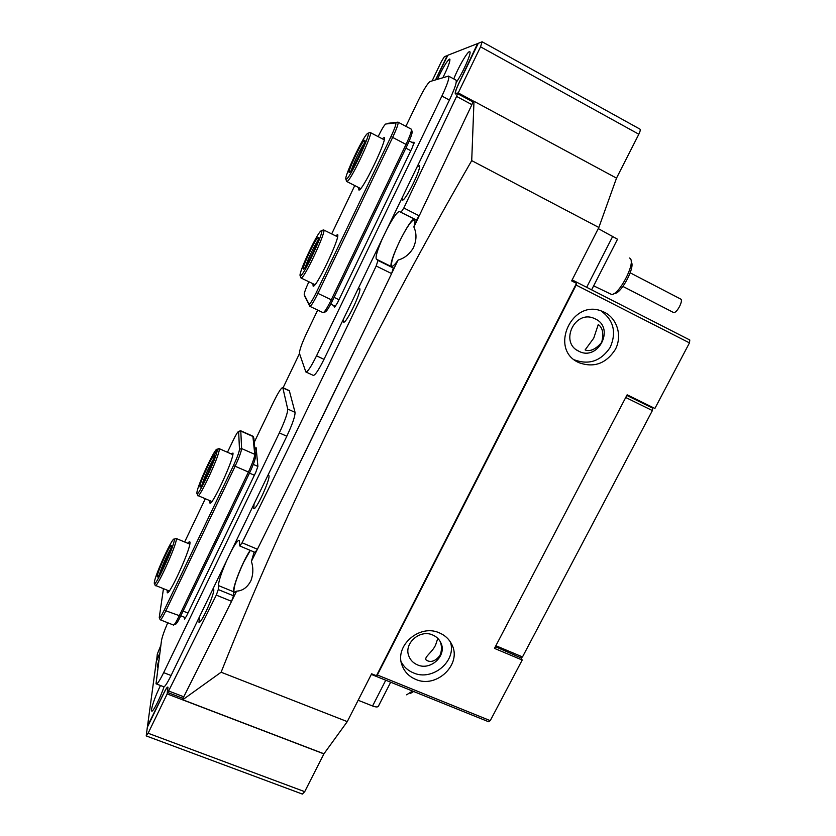 <?xml version="1.0" encoding="UTF-8"?>
<svg xmlns="http://www.w3.org/2000/svg" width="836" height="836" viewBox="0 0 836 836"><rect width="100%" height="100%" fill="white"/><g stroke="black" fill="none" stroke-linecap="round" stroke-linejoin="round"><path stroke-width="1.25" d="M442.85 77.706C447.887 67.601 450.228 61.425 449.872 59.157L449.454 59.074C446.654 61.415 442.641 68.155 437.416 79.326M158.913 660.137L157.304 666.052L157.408 667.41L157.973 667.264M402.074 197.913L402.492 200.117C405.575 200.849 421.731 167.942 419.4 165.643L416.976 167.106M199.658 616.414L198.947 622.224C200.713 624.764 214.047 595.598 213.817 589.704L213.096 588.628M456.216 82.44C462.454 73.631 471.682 52.908 469.884 51.759L469.362 51.665C466.99 52.187 457.616 68.656 453.802 78.939M160.481 685.51C155.747 695.301 152.769 703.243 151.546 709.336L151.671 711.028C152.685 712.836 160.324 697.893 163.992 686.868M343.46 319.101L343.638 322.184C346.376 323.501 361.758 291.356 359.741 288.504L357.933 289.183M254.071 503.92L253.747 508.612C255.9 510.744 270.091 480.083 268.983 475.694L267.896 475.329M242.085 542.783L257.415 549.221C300.918 461.263 345.655 369.376 391.603 273.581L376.2 265.994C330.22 362.176 285.515 454.439 242.085 542.783L239.807 545.992L239.43 540.61C238.302 539.533 235.522 543.128 231.102 551.415M376.2 265.994L377.976 260.445L393.317 268.022L391.603 273.581M382.449 238.49C377.308 250.246 375.28 257.143 376.367 259.181L377.976 260.445M401.061 212.208L403.83 208.007L419.223 215.824L416.401 219.983L399.43 211.55C397.257 211.727 393.16 217.485 387.141 228.803M403.83 208.007L456.581 96.412L457.459 93.58L455.38 93.956C454.742 93.109 455.892 89.546 458.839 83.287L477.565 43.597L447.866 55.239L435.619 79.859M299.497 353.565L283.08 387.779M159.791 653.459L156.28 661.548L147.544 725.962L163.835 693.013C166.082 688.477 167.451 686.534 167.952 687.171L167.534 692.448L168.621 690.985L216.294 595.107L218.28 589.568L233.505 595.786L231.562 601.335L216.294 595.107M226.765 560.371C221.634 572.075 218.833 580.466 218.363 585.545L218.28 589.568M257.415 549.221L255.084 552.397L239.953 546.044M250.215 550.349C243.61 559.587 233.056 585.555 233.453 591.721L233.505 595.786M168.621 690.985L183.763 696.785L231.562 601.335M183.763 696.785L182.656 698.238L167.649 692.49M457.501 93.622L472.737 101.814L471.901 104.657L456.581 96.412M419.223 215.824L471.901 104.657M416.401 219.983L414.625 219.251C410.34 216.409 386.943 264.604 391.551 266.684L393.317 268.022M482.058 41.821L478.265 43.305L458.933 83.266C456.132 89.222 455.035 92.618 455.641 93.423L458.232 92.911L480.554 46.826L482.058 41.821M447.521 55.604L444.449 56.576L441.418 61.509L432.097 80.904M447.281 55.469L435.546 79.88M183.168 697.841L182.739 699.753L323.95 753.79L347.274 721.625L371.623 673.795L376.451 675.739L576.506 283.362L571.657 280.886L598.848 227.476L616.508 178.131L638.829 134.22L480.554 46.826M473.981 101.407L458.232 92.911M482.226 41.831L639.895 129.089C640.564 129.632 640.219 131.336 638.829 134.22M160.846 645.382L157.304 654.065L156.635 660.325M168.005 687.777L167.722 687.673C167.252 687.067 165.946 688.916 163.814 693.232L147.324 727.31L146.216 735.92L148.118 733.245L304.712 791.671L302.339 794.064L146.415 735.993M167.722 687.673L167.169 693.911L148.118 733.245M159.812 653.271L156.457 660.252M167.169 693.911L323.908 753.884L304.712 791.671M230.83 453.76L233.004 453.081C233.861 459.215 211.947 506.543 209.888 503.042L209.815 500.649M187.839 543.316C189.124 541.623 189.835 541.268 189.981 542.271L189.971 543.118C189.782 551.091 168.903 596.549 167.242 592.588L167.242 590.195M253.851 438.242L255.544 456.393C255.367 459.236 253.423 464.638 249.724 472.591L180.649 616.132C177.901 621.712 176.166 624.408 175.414 624.21L174.055 624.785M240.225 430.853L240.789 431.083L241.614 448.566C241.311 451.68 239.106 457.668 234.968 466.551L165.862 610.813C162.602 617.48 160.69 620.448 160.104 619.727M173.324 625.088C174.139 625.318 176.072 622.318 179.123 616.111L248.271 472.35C252.399 463.499 254.562 457.501 254.761 454.345L252.88 436.173M163.459 588.669L159.258 617.511C159.613 618.619 161.348 616.007 164.462 609.653L233.484 465.516C237.194 457.532 239.19 452.13 239.472 449.329L238.636 431.46C237.8 431.606 235.919 434.689 232.993 440.718L227.465 452.286M205.301 498.726L184.651 541.989M382.177 138.724L384.299 137.449C387.277 139.769 362.281 191.454 358.905 190.033L358.634 187.546M335.518 235.815L337.65 234.623C340.252 237.612 316.144 288.263 313.145 286.163L312.925 283.717M411.479 129.507L412.106 131.513C412.43 133.081 410.842 137.606 407.341 145.077L332.582 300.417C329.018 307.617 326.594 311.452 325.288 311.912L323.574 312.528M387.674 123.352L398.03 122.15C398.626 123.352 396.849 128.41 392.701 137.313L317.879 293.488C313.657 302.068 310.971 306.342 309.811 306.321L304.931 296.623M309.947 306.384L323.145 312.685C324.577 312.183 327.273 307.92 331.234 299.905L406.087 144.304C409.985 135.986 411.751 130.959 411.396 129.225L398.061 122.171M308.86 281.763C305.683 288.692 304.137 292.987 304.22 294.638L308.986 304.085C309.916 304.398 312.35 300.563 316.28 292.579L390.997 136.54C394.905 128.138 396.473 123.592 395.71 122.892L385.709 124.021C384.341 124.93 381.812 129.131 378.123 136.623M354.757 185.582L331.683 233.923M167.733 622.757C164.201 631.002 162.1 637.011 161.452 640.794L156.018 683.796C156.865 684.956 159.404 681.246 163.657 672.646L279.339 432.902C284.971 420.821 287.762 412.869 287.709 409.034L282.798 387.653C281.471 387.402 278.451 392.074 273.727 401.677L254.259 442.234M156.656 684.036L163.354 686.607C164.243 687.798 166.824 684.099 171.077 675.509L286.811 436.235C292.422 424.176 295.171 416.224 295.056 412.367L289.298 390.621M184.557 617.292L184.442 619.162L186.428 616.226L255.764 472.371L257.896 466.383L256.109 447.626L255.116 448.566M317.701 310.083L306.843 332.686C301.786 343.533 299.33 350.462 299.466 353.461L305.84 371.936C307.449 372.281 311.013 366.92 316.53 355.843L441.899 96.035C447.427 84.227 449.643 77.57 448.545 76.086L430.091 81.5C427.624 83.245 423.591 89.786 417.979 101.146L405.909 126.299M306.122 372.072L313.197 375.343C314.879 375.719 318.474 370.379 324.002 359.334L449.402 100.069C454.93 88.271 457.114 81.614 455.944 80.099L448.671 76.16M333.512 305.443L334.64 307.167L337.42 302.956L412.409 147.355L414.113 142.298L411.782 142.287M367.171 133.77C362.27 138.191 343.93 177.336 345.874 179.186L346.741 178.977C351.454 175.508 371.915 131.367 367.945 133.237L367.171 133.77M369.899 132.569L370.254 132.516C373.587 132.307 352.374 177.702 347.536 181.161L346.564 181.213M364.141 140.49L364.841 140.218C366.387 141.242 352.917 169.875 349.793 172.226L349.344 172.498C346.773 173.428 360.515 143.688 364.141 140.49M364.203 143.531C360.912 147.773 352.75 164.786 351.496 169.99M174.275 540.077L174.17 539.178C172.833 536.221 154.974 575.095 154.336 582.347L154.294 583.068C154.023 590.028 174.118 546.796 174.275 540.077M175.445 538.666L176.218 538.363L176.344 539.314C176.26 546.148 155.621 590.895 155.13 585.304M171.296 546.389C171.171 550.851 158.15 579.275 157.346 576.83L157.304 576.067C157.743 570.727 171.328 541.55 171.307 546.002L171.296 546.389M170.649 549.085C167.681 553.442 160.805 569.013 159.592 574.144M217.193 450.332L217.057 449.319C215.448 446.894 197.662 484.974 196.941 492.362L196.899 493.261C196.878 499.677 216.932 457.302 217.193 450.332M213.776 455.944C216.639 450.761 218.415 448.295 219.116 448.535L219.283 449.611C219.084 456.707 198.498 500.545 197.735 495.508M214.162 456.634C213.964 461.253 200.995 489.081 200.013 486.991L199.94 486.134C200.441 480.69 214.006 452.067 214.173 456.132L214.162 456.634M213.546 459.194C210.526 463.426 203.378 479.341 202.218 484.42M320.616 231.185C315.904 235.459 298.483 273.267 300.114 275.671L301.002 275.525C305.568 272.108 324.995 229.44 321.432 230.652L320.616 231.185M323.198 230.036L323.699 229.973C326.636 230.381 306.519 274.229 301.817 277.646L300.96 277.949L300.114 275.671M317.711 237.758L318.422 237.539C319.749 238.929 306.969 266.579 303.938 268.889L303.447 269.161C301.159 269.62 314.231 240.852 317.711 237.758M317.816 240.726C314.629 244.885 306.781 261.574 305.6 266.684M439.496 632.936C445.024 635.329 449.089 639.101 451.691 644.263C462.548 663.888 436.591 689.042 415.596 679.334C409.159 676.596 404.708 672.081 402.241 665.769C393.808 646.155 419.547 623.426 439.496 632.936M450.447 642.058C456.801 661.276 432.306 681.57 413.329 672.844C407.884 670.566 403.83 666.888 401.175 661.83M578.742 362.605C593.884 368.091 606.09 363.702 615.359 349.427C622.381 336.145 617.428 318.767 604.616 312.371L601.93 311.201C572.179 298.692 549.074 348.549 577.979 362.218L578.742 362.605M574.353 359.856C588.983 365.207 600.906 361.089 610.144 347.494C616.707 332.414 613.697 320.23 601.136 310.919M254.144 552L251.396 561.353C253.444 567.811 253.298 574.238 250.946 580.612C247.529 587.3 242.743 590.812 236.609 591.146L233.965 592.39C233.39 587.509 236.672 577.373 243.798 561.97L250.319 550.402M418.711 216.848L413.872 226.995C415.116 222.71 415.325 220.276 414.499 219.701C411.688 219.972 406.766 227.078 399.754 241.008C393.233 254.928 390.6 263.288 391.865 266.078C392.878 266.632 394.947 264.625 398.072 260.059L391.959 272.829M413.872 226.995C416.903 233.61 416.652 240.674 413.151 248.208C409.316 254.416 404.29 258.366 398.072 260.059M601.69 342.405C603.874 333.648 602.725 327.691 598.262 324.546L593.738 338.152L585.106 349.929C590.164 351.841 595.692 349.333 601.69 342.405M440.185 641.494C441.962 646.071 441.889 650.721 439.966 655.455C435.535 661.098 431.062 662.729 426.527 660.346C423.047 657.545 432.212 652.676 435.619 644.953L437.803 638.39M432.776 635.036C436.423 636.624 439.078 639.132 440.75 642.581C447.448 655.205 430.801 671.089 417.436 664.86C413.402 663.136 410.58 660.315 408.971 656.385C403.276 643.762 419.839 628.902 432.776 635.036M595.357 318.944C615.369 328.14 597.98 361.706 578.773 351.193L578.658 351.141C559.43 342.53 574.698 309.696 594.03 318.349L595.357 318.944M616.508 178.131L473.991 101.271L471.713 160.616C369.982 337.295 286.445 507.828 221.112 672.228L182.739 699.753M473.489 101.146L472.497 103.256M360.535 338.152L290.855 481.337M257.049 549.942L251.396 561.353M236.609 591.146L232.042 600.321M598.848 227.476L471.713 160.616M347.274 721.625L221.112 672.228M376.451 675.739L377.339 675.007L490.251 720.642L522.207 660.043L494.484 648.381L627.125 394.811L654.891 408.449L689.47 342.885L576.171 285.076L576.506 283.362M182.467 698.164L182.373 699.429M377.339 675.007L576.171 285.076M522.207 660.043L520.995 657.901M490.251 720.642L488.548 721.729L371.32 674.401M572.169 279.893L689.804 340.001L689.47 342.885M647.242 404.687L652.707 408.177L652.383 410.56L522.5 656.929L521.058 657.932L495.382 646.667M626.812 395.397L652.707 408.177M495.873 645.716L522.5 656.929M652.383 410.56L625.715 397.487M495.696 647.252L495.487 646.458M626.31 396.348L627.293 395.7M390.684 682.218L378.478 706.044C377.966 707.266 376.001 707.246 372.584 705.992L358.153 700.265M598.283 228.604L617.522 239.232L591.616 289.831M413.642 691.487L410.246 693.525M406.62 694.82L412.524 691.038M631.159 261.062L631.473 262.358C634.973 267.719 621.357 293.206 614.951 293.373L613.666 293.854M593.654 285.839L611.785 294.565C619.068 294.408 634.681 265.169 630.678 259.076L629.665 257.99M680.389 298.943L680.629 299.027C683.785 300.187 676.679 313.699 673.555 312.507L673.158 312.298M391.551 266.684L376.367 259.181M414.625 219.251L399.43 211.55M233.453 591.721L218.363 585.545M456.435 93.778L455.798 93.433M256.265 449.214L254.834 448.587M257.896 466.425L253.277 464.398M254.374 475.256L249.473 473.113M187.954 613.049L183.074 611.085M238.772 431.804L240.789 431.083L253.193 436.591L253.925 438.524M164.462 609.653L165.862 610.813L180.649 616.132M233.484 465.516L249.724 472.591M239.472 449.329L241.614 448.566L254.761 454.345L255.544 456.393M410.8 150.699L405.868 148.129M338.977 299.727L334.055 297.355M316.28 292.579L332.582 300.417M390.997 136.54L407.341 145.077M395.71 122.892L397.915 122.14M309.759 306.248L308.986 304.085M304.962 296.728L304.241 294.68M171.077 675.509L163.657 672.646M289.684 391.018L282.913 387.925M295.056 412.367L287.709 409.034M286.811 436.235L279.339 432.902M324.002 359.334L316.53 355.843M449.402 100.069L441.899 96.035M648.203 405.355L627.042 394.968M372.584 705.992L385.751 680.232M586.673 287.302L612.788 236.222M254.635 508.257L253.747 508.612M344.254 321.964L343.638 322.184M152.685 710.579L151.671 711.028M470.051 52.313L469.884 51.759M199.961 621.796L198.947 622.224M157.994 667.159L157.408 667.41M457.47 93.59L472.737 101.814M456.331 93.799L455.641 93.423M210.829 502.676L209.888 503.042M168.297 592.149L167.242 592.588M256.244 449.057L254.823 448.43M185.644 617.731L180.806 615.798M240.716 430.78L253.099 436.277M160.47 619.873L173.23 624.941M253.904 438.388L253.162 436.444M159.394 617.846L160.073 619.528M238.636 431.46L240.632 430.697M313.699 285.964L313.145 286.163M414.008 143.447L409.232 140.95M335.497 306.394L330.722 304.105M304.22 294.638L304.941 296.665M289.559 390.746L282.798 387.653M345.874 179.186L346.606 181.37M360.682 188.581L346.762 181.516M384.226 139.8L370.254 132.516M367.945 133.237L370.076 132.506M174.17 539.178L176.218 538.363M157.899 576.61L157.346 576.83M189.824 544.131L176.302 538.52M169.259 591.01L155.611 585.493M154.482 583.538L155.088 585.043M217.057 449.319L219.116 448.535M232.847 454.638L219.22 448.671M211.853 501.516L198.142 495.675M197.035 493.616L197.683 495.267M314.973 284.71L301.117 278.033M337.566 236.828L323.699 229.973M321.432 230.652L323.542 229.91M578.658 351.141L576.746 350.002M408.971 656.385L408.658 655.497M428.314 661.077L426.527 660.346M234.728 592.703L233.965 592.39M575.053 360.379L577.979 362.218M401.792 664.411L402.241 665.769M680.629 299.027L630.187 272.829M673.346 312.424L622.924 286.435"/></g></svg>
